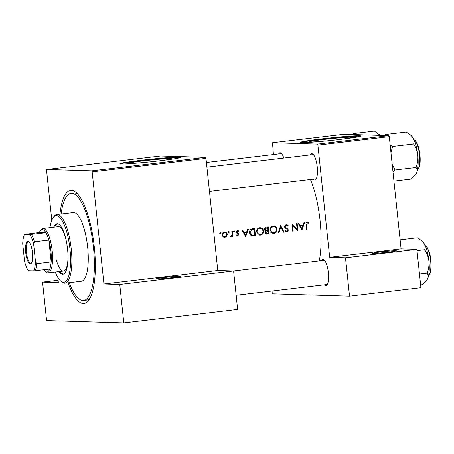 <?xml version="1.0" encoding="UTF-8"?>
<svg xmlns="http://www.w3.org/2000/svg" width="454" height="454" viewBox="0 0 454 454"><rect width="100%" height="100%" fill="white"/><g stroke="black" fill="none" stroke-linecap="round" stroke-linejoin="round"><path stroke-width="0.68" d="M372.62 253.434A12.201 0.516 174 0 1 372.07 253.36A12.201 0.516 174 0 1 382.069 251.777A12.201 0.516 174 0 1 395.769 250.693A12.201 0.516 174 0 1 396.325 250.812A12.201 0.516 174 0 1 385.815 252.407A12.201 0.516 174 0 1 372.62 253.434M156.534 279.006A12.201 0.516 174 0 1 155.989 278.932A12.201 0.516 174 0 1 165.988 277.349A12.201 0.516 174 0 1 179.688 276.265A12.201 0.516 174 0 1 180.238 276.384A12.201 0.516 174 0 1 169.728 277.979A12.201 0.516 174 0 1 156.534 279.006M338.474 139.633A21.315 0.897 -6 0 0 351.924 137.38A21.315 0.897 -6 0 0 350.942 137.216A21.315 0.897 -6 0 0 327.453 139.06A21.315 0.897 -6 0 0 309.526 141.835A21.315 0.897 -6 0 0 310.508 142A21.315 0.897 -6 0 0 323.152 141.245M359.625 135.78A30.509 1.288 -6 0 0 326 138.419A30.509 1.288 -6 0 0 300.338 142.391A30.509 1.288 -6 0 0 301.745 142.63A30.509 1.288 -6 0 0 335.364 139.991A30.509 1.288 -6 0 0 361.026 136.013A30.509 1.288 -6 0 0 359.625 135.78M360.663 136.257A30.509 1.288 -6 0 0 359.664 136.183A30.509 1.288 -6 0 0 328.435 138.561A30.509 1.288 -6 0 0 300.741 142.556M142.755 162.594A21.315 0.897 174 0 1 130.116 163.349A21.315 0.897 174 0 1 129.135 163.185A21.315 0.897 174 0 1 147.062 160.41A21.315 0.897 174 0 1 170.551 158.565A21.315 0.897 174 0 1 171.533 158.73A21.315 0.897 174 0 1 158.083 160.983M179.228 157.129A30.509 1.288 -6 0 0 145.609 159.768A30.509 1.288 -6 0 0 119.947 163.741A30.509 1.288 -6 0 0 121.349 163.979A30.509 1.288 -6 0 0 154.973 161.34A30.509 1.288 -6 0 0 180.635 157.362A30.509 1.288 -6 0 0 179.228 157.129M180.272 157.606A30.509 1.288 -6 0 0 179.273 157.532A30.509 1.288 -6 0 0 148.044 159.904A30.509 1.288 -6 0 0 120.35 163.905M310.371 154.905A13.223 3.916 83.3 0 1 311.921 153.713A13.223 3.916 83.3 0 1 313.027 154.224A13.223 3.916 83.3 0 1 317.187 166.391A13.223 3.916 83.3 0 1 315.984 179.188A13.223 3.916 83.3 0 1 314.679 179.983A13.223 3.916 83.3 0 1 313.237 179.143M313.532 154.752A12.201 3.615 -96.7 0 0 312.988 154.61A12.201 3.615 -96.7 0 0 312.829 154.615L206.916 167.146M278.574 153.946A13.223 3.916 83.3 0 1 280.124 152.748A13.223 3.916 83.3 0 1 281.23 153.259A13.223 3.916 83.3 0 1 283.818 158.049M281.735 153.787A12.201 3.615 -96.7 0 0 281.191 153.645A12.201 3.615 -96.7 0 0 281.032 153.651L206.428 162.481M321.477 260.607A13.223 3.916 83.3 0 1 323.027 259.41A13.223 3.916 83.3 0 1 324.139 259.921A13.223 3.916 83.3 0 1 328.293 272.088A13.223 3.916 83.3 0 1 327.09 284.891A13.223 3.916 83.3 0 1 325.79 285.685A13.223 3.916 83.3 0 1 324.349 284.845M324.638 260.454A12.201 3.615 -96.7 0 0 324.099 260.307A12.201 3.615 -96.7 0 0 323.94 260.312L233.521 271.015M59.962 214.174A56.949 16.86 83.3 0 1 71.386 190.351A56.949 16.86 83.3 0 1 76.158 192.553A56.949 16.86 83.3 0 1 94.074 244.961A56.949 16.86 83.3 0 1 88.882 300.1A56.949 16.86 83.3 0 1 83.281 303.527A56.949 16.86 83.3 0 1 68.089 282.853M77.662 194.045A53.901 15.958 -96.7 0 0 74.598 193.041A53.901 15.958 -96.7 0 0 73.888 193.069L70.994 193.415A53.901 15.958 -96.7 0 0 61.108 214.038M303.947 222.653L303.141 225.042L300.083 225.405L298.857 223.254L298.199 223.334L301.927 230.036L304.606 222.573L303.947 222.653M286.877 231.268L285.492 230.518L284.976 231.018L286.854 232L288.404 230.155L287.944 229.122L285.435 227.306L285.129 226.642L286.332 225.286L287.932 226.291L288.472 225.865L286.258 224.56L284.522 226.705L287.802 230.257L286.877 231.268L285.021 231.075M286.565 224.548L286.258 224.56M286.332 225.286L285.118 225.252L286.332 225.286M284.096 232.142L280.629 225.411L278.291 232.828L278.943 232.754L280.737 226.915L283.444 232.221L284.096 232.142L283.398 232.125M263.564 230.978C263.15 228.742 261.844 227.653 259.648 227.709C257.509 228.175 256.448 229.554 256.465 231.852L259.75 235.166L260.341 235.138C262.486 234.656 263.558 233.271 263.564 230.978L262.945 230.955M260.204 227.687L259.648 227.709M255.352 235.547A56.949 16.86 -96.7 0 0 254.739 228.476L252.651 228.725C250.489 228.998 249.45 230.286 249.53 232.579C249.643 234.168 250.409 235.212 251.828 235.705L255.352 235.547L252.055 235.751M234.797 231.341L234.173 230.819L233.668 231.472L234.292 232L234.797 231.341L233.674 231.307M237.822 235.149L236.926 234.707L236.551 235.2L237.873 235.785L239.008 234.281L238.713 233.515L236.789 231.994L237.573 231.058L238.605 231.489L238.963 230.961L237.476 230.428L236.182 232.09L236.489 232.862L238.407 234.383L237.822 235.149L236.557 235.121M236.46 231.024L237.726 231.052L236.466 231.012M247.674 229.31L246.874 231.699L243.809 232.062L242.589 229.911L241.931 229.991L245.654 236.693L248.332 229.236L247.674 229.31M309.089 222.687L307.375 222.063C306.172 222.443 305.729 223.334 306.047 224.73A56.949 16.86 83.3 0 1 306.427 229.503L307.035 229.429A56.949 16.86 -96.7 0 0 306.66 224.724L307.415 222.795L308.788 223.272L309.089 222.687L307.784 222.818M306.229 222.755L307.869 222.84M232.879 236.284A56.949 16.86 -96.7 0 0 232.408 231.12L231.801 231.188A56.949 16.86 83.3 0 1 231.977 232.925L232.028 234.712L230.536 236.477L231.075 236.591L232.21 235.598A56.949 16.86 83.3 0 1 232.272 236.358L232.879 236.284L232.266 236.267M230.536 236.477L230.859 236.585M231.143 235.944L230.825 235.887M220.684 233.01L220.059 232.488L219.56 233.146L220.179 233.668L220.684 233.01L219.566 232.976M227.289 234.326C226.994 232.703 226.052 231.92 224.475 231.966C222.937 232.283 222.171 233.271 222.182 234.928L223.016 236.687L224.963 237.311L226.773 236.239L227.289 234.326L226.671 234.304M224.9 231.949L224.475 231.966M224.565 237.334L224.174 237.289M229.429 231.977L228.805 231.455L228.3 232.108L228.924 232.63L229.429 231.977L228.305 231.943M268.859 233.946A56.949 16.86 -96.7 0 0 268.246 226.875L266.419 227.091C265.147 227.272 264.495 228.027 264.466 229.355L265.925 231.012L265.267 232.607L266.895 234.139L268.859 233.946L266.407 234.077M277.065 229.378C276.656 227.142 275.351 226.052 273.149 226.115C271.015 226.58 269.954 227.959 269.971 230.252L273.257 233.566L273.847 233.538C275.992 233.061 277.065 231.671 277.065 229.378L276.452 229.361M273.711 226.086L273.149 226.115M297.773 230.524A56.949 16.86 -96.7 0 0 297.16 223.453L296.558 223.527A56.949 16.86 83.3 0 1 297.058 229.077L291.967 224.072A56.949 16.86 83.3 0 1 292.575 231.137L293.182 231.069A56.949 16.86 -96.7 0 0 292.728 225.502L297.625 230.518M319.253 260.868A56.949 16.86 -96.7 0 0 310.44 179.478M388.868 135.661L389.282 136.682L317.896 145.127L317.482 144.111L388.868 135.661L343.882 134.299L272.496 142.749L273.433 154.553M205.991 158.372L92.162 171.845L91.753 170.823L205.583 157.351L205.991 158.372L217.784 270.539L233.589 271.015L237.624 309.418L123.794 322.885L46.586 320.552L42.551 282.15L58.112 280.311M92.162 171.845L103.955 284.011L217.784 270.539M389.282 136.682L401.069 248.849L329.683 257.299L345.488 257.776L416.874 249.325L420.915 287.728L349.529 296.173L272.315 293.834L272.02 291.037M317.896 145.127L329.683 257.299M317.482 144.111L272.496 142.749M345.488 257.776L349.529 296.173M416.874 249.325L401.069 248.849M315.536 178.859A12.201 3.615 -96.7 0 0 315.7 178.853A12.201 3.615 -96.7 0 0 316.347 178.558M326.647 284.562A12.201 3.615 -96.7 0 0 326.806 284.556A12.201 3.615 -96.7 0 0 327.459 284.255M91.753 170.823L46.762 169.461L46.569 170.46L51.801 220.247M57.811 277.434L58.356 282.626L42.551 282.15M205.583 157.351L160.597 155.989L46.762 169.461M233.589 271.015L119.76 284.488L123.794 322.885M119.76 284.488L103.955 284.011M85.851 300.156A53.901 15.958 -96.7 0 0 86.561 300.122A53.901 15.958 -96.7 0 0 89.994 298.295M306.422 229.412L307.035 229.429M307.017 222.137L307.874 222.647M306.654 222.806L306.2 222.755M243.094 232.039L243.809 232.062M246.267 231.773L246.045 232.448M245.608 235.308L244.195 232.749L246.607 232.465L245.608 235.308L244.893 235.286M243.48 232.726L244.195 232.749M243.446 232.664L246.607 232.465M237.13 230.507L238.963 230.961M236.176 231.971L236.789 231.994M236.262 232.442L236.999 232.465M236.455 232.811L237.8 232.908M236.596 232.874L237.521 233.481L238.713 233.515M238.384 234.264L239.008 234.281M237.652 235.155L237.141 235.637M231.705 235.581L232.21 235.598M225.961 236.211L226.773 236.239M225.61 236.199L223.816 237.277M224.27 232L225.349 232.669M224.912 236.682C223.72 236.693 223.01 236.086 222.789 234.854C222.778 233.6 223.362 232.845 224.543 232.601C225.74 232.561 226.455 233.157 226.682 234.389C226.688 235.649 226.098 236.415 224.912 236.682L222.874 236.54M222.176 234.832L222.789 234.854M223.328 232.561L224.849 232.584L223.033 232.618M253.542 228.617L253.61 229.253M250.307 229.735L254.212 229.27A56.949 16.86 83.3 0 1 254.694 234.894L254.223 234.951L254.268 235.512M254.223 234.951L252.129 234.996L250.137 232.505L251.522 229.775L254.212 229.27M252.634 235.047L251.017 234.962L252.634 235.047M249.524 232.488L250.137 232.505M250.302 234.712L251.017 234.962M250.336 229.735L251.522 229.775M261.345 234.065L259.268 235.104L260.341 235.138M259.597 227.721L261.317 228.68M260.261 234.417C258.468 234.48 257.407 233.6 257.072 231.778C257.077 229.9 257.968 228.788 259.745 228.436C261.532 228.368 262.605 229.242 262.957 231.052C262.94 232.913 262.037 234.037 260.261 234.417L257.344 234.009M256.459 231.761L257.072 231.778M258.53 228.396L260.204 228.413L257.656 228.634M267.048 227.017L267.117 227.658M267.4 230.371L267.468 231.012M267.712 233.35L267.775 233.912M267.378 233.39L265.874 232.522L268.025 231.029A56.949 16.86 83.3 0 1 268.201 233.294L265.482 233.339M265.261 232.505L265.874 232.522M268.025 231.029L267.616 231.075M266.447 231.041L265.76 231.165M267.962 230.303L266.294 230.416L265.068 229.287L266.85 227.777L267.718 227.675A56.949 16.86 83.3 0 1 267.962 230.303M266.441 230.428L265.102 230.382L266.441 230.428M264.461 229.264L265.068 229.287M264.813 230.326L265.102 230.382M267.718 227.675L266.85 227.777M265.635 227.738L264.898 227.88M274.852 232.465L272.769 233.509L273.847 233.538M273.098 226.12L274.823 227.079M273.768 232.817C271.974 232.879 270.913 232.005 270.578 230.184C270.584 228.305 271.475 227.187 273.251 226.835C275.039 226.767 276.111 227.641 276.463 229.452C276.441 231.319 275.544 232.442 273.768 232.817L270.845 232.414M269.965 230.161L270.578 230.184M272.037 226.801L273.705 226.813L271.163 227.034M280.112 226.898L280.737 226.915M278.325 232.737L278.943 232.754M287.575 225.837L288.472 225.865M285.935 224.628L286.922 225.366M284.516 226.625L285.129 226.642M284.686 227.284L285.435 227.306M285.333 228.112L286.78 229.088M286.809 229.088L287.944 229.122M287.785 230.133L288.404 230.155M287.002 231.245L286.071 231.909M296.541 229.066L296.576 229.435M292.109 225.485L292.728 225.502M292.569 231.052L293.182 231.069M292.087 225.212L292.37 225.496M296.207 229.054L297.058 229.077M299.368 225.383L300.083 225.405M302.54 225.11L302.319 225.786M301.882 228.651L300.469 226.092L302.88 225.803L301.882 228.651L301.167 228.629M299.754 226.069L300.469 226.092M299.719 226.001L302.88 225.803M30.276 263.865A11.288 3.343 83.3 0 1 25.725 252.549A11.288 3.343 83.3 0 1 27.921 241.432A11.288 3.343 83.3 0 1 28.863 241.868A11.288 3.343 83.3 0 1 32.416 252.254A11.288 3.343 83.3 0 1 31.388 263.184A11.288 3.343 83.3 0 1 30.276 263.865M29.164 242.169A10.68 3.161 -96.7 0 0 28.562 241.971A10.68 3.161 -96.7 0 0 28.42 241.976A10.68 3.161 -96.7 0 0 26.508 252.719A10.68 3.161 -96.7 0 0 30.793 263.189A10.68 3.161 -96.7 0 0 30.929 263.184A10.68 3.161 -96.7 0 0 31.61 262.826M43.743 269.818A21.355 6.322 -96.7 0 0 44.974 271.214A21.355 6.322 -96.7 0 0 46.762 272.042A21.355 6.322 -96.7 0 0 49.73 269.108A21.355 6.322 -96.7 0 0 51.154 261.918A21.355 6.322 -96.7 0 0 48.856 240.058A21.355 6.322 -96.7 0 0 45.911 232.732A21.355 6.322 -96.7 0 0 42.301 229.599A21.355 6.322 -96.7 0 0 40.202 230.887A21.355 6.322 -96.7 0 0 39.333 232.533L24.533 234.377A20.339 6.021 -96.7 0 0 22.7 243.673L24.55 261.294A20.339 6.021 -96.7 0 0 28.358 270.76L33.658 270.919A20.339 6.021 -96.7 0 0 35.497 261.623L33.641 244.002A20.339 6.021 -96.7 0 0 29.833 234.542L24.533 234.377M40.202 230.887L40.956 229.826A22.377 6.623 83.3 0 1 42.869 228.487A22.377 6.623 83.3 0 1 43.158 228.476A22.377 6.623 83.3 0 1 52.131 250.421A22.377 6.623 83.3 0 1 48.124 272.928A22.377 6.623 83.3 0 1 47.835 272.939A22.377 6.623 83.3 0 1 45.956 272.071L44.974 271.214M29.833 234.542L45.911 232.732L39.333 232.533M35.497 261.623L36.683 263.632L51.154 261.918L48.856 240.058L34.385 241.772L33.641 244.002M49.73 269.108L33.658 270.919M31.439 234.446A21.355 6.322 83.3 0 1 34.385 241.772M36.683 263.632A21.355 6.322 83.3 0 1 35.264 270.822M59.048 271.634A25.424 7.525 -96.7 0 0 62.953 274.244A25.424 7.525 -96.7 0 0 67.941 254.189A25.424 7.525 -96.7 0 0 56.977 223.748A25.424 7.525 -96.7 0 0 53.788 227.199M57.465 223.743A25.424 7.525 -96.7 0 0 54.752 227.085M55.24 272.082A33.562 9.937 -96.7 0 0 60.66 281.043A33.562 9.937 -96.7 0 0 70.489 255.852A33.562 9.937 -96.7 0 0 63.798 223.788A33.562 9.937 -96.7 0 0 53.158 217.67A33.562 9.937 -96.7 0 0 49.985 227.647M53.158 217.67L53.918 216.609A34.578 10.238 83.3 0 1 56.869 214.543A34.578 10.238 83.3 0 1 71.777 255.942A34.578 10.238 83.3 0 1 64.996 283.217A34.578 10.238 83.3 0 1 61.642 281.9L60.66 281.043M64.996 283.217L81.397 281.276A34.578 10.238 -96.7 0 0 88.172 254.002A34.578 10.238 -96.7 0 0 73.27 212.603L56.869 214.543M69.235 282.717A53.901 15.958 -96.7 0 0 83.667 300.469A53.901 15.958 -96.7 0 0 94.233 257.951A53.901 15.958 -96.7 0 0 70.994 193.415M42.869 228.487L58.305 226.665A22.377 6.623 83.3 0 1 65.949 239.451M68.015 256.879A22.377 6.623 83.3 0 1 63.56 271.1A22.377 6.623 83.3 0 1 56.404 260.17M60.013 271.52A25.424 7.525 -96.7 0 0 63.429 274.137M415.756 174.432A20.47 6.061 83.3 0 0 415.847 174.308A20.47 6.061 83.3 0 0 416.607 172.912A20.47 6.061 -96.7 0 0 418.06 165.534A20.47 6.061 -96.7 0 0 417.811 155.387C418.134 159.53 417.544 163.559 416.046 167.486C417.158 169.064 417.345 170.874 416.607 172.912L415.637 174.603L411.159 179.046L393.947 181.084M392.965 171.754L395.042 169.972L416.046 167.486M395.042 169.972L392.182 164.28M413.577 144.003C415.836 147.436 417.249 151.233 417.811 155.387A20.47 6.061 -96.7 0 0 412.902 137.681C414.082 139.809 414.303 141.915 413.577 144.003L392.574 146.489L390.151 144.985M390.962 152.709L392.574 146.489M384.981 135.542L385.219 134.56L406.222 132.074L410.62 135.093L412.902 137.681A20.47 6.061 -96.7 0 0 411.273 135.655L410.62 135.093M385.219 134.56L384.067 135.513M353.184 134.583L353.422 133.601L374.425 131.115L380.111 135.394M353.422 133.601L352.27 134.554M380.163 135.4A20.47 6.061 -96.7 0 0 379.476 134.696L378.829 134.129M420.62 284.942L422.271 284.743L426.749 280.3L427.713 278.608A20.47 6.061 -96.7 0 0 428.922 261.09C429.24 265.227 428.65 269.262 427.152 273.189C428.27 274.778 428.457 276.582 427.713 278.608A20.47 6.061 -96.7 0 1 426.959 280.01L426.749 280.3M419.479 274.097L427.152 273.189M424.683 249.7C426.947 253.139 428.36 256.93 428.922 261.09A20.47 6.061 -96.7 0 0 424.013 243.384C425.188 245.489 425.415 247.6 424.683 249.7L417.01 250.608M400.122 239.814L417.334 237.777L421.732 240.79L424.013 243.384A20.47 6.061 -96.7 0 0 422.385 241.358L421.732 240.79M306.047 224.707L306.66 224.724M252.906 235.671L253.99 235.705M252.22 229.327L253.434 229.366M266.458 234.071L267.537 234.105M285.572 228.254L286.758 228.294M417.549 169.614A15.254 4.517 -96.7 0 0 419.723 162.515A15.254 4.517 -96.7 0 0 414.025 139.821M414.962 140.536A14.647 4.336 83.3 0 1 420.109 162.14M428.661 275.317A15.254 4.517 -96.7 0 0 429.234 253.054A15.254 4.517 -96.7 0 0 425.137 245.523M307.551 222.783L306.337 222.749M48.124 272.928L63.56 271.1M83.667 300.469L86.561 300.122M315.7 178.853L209.47 191.423M417.532 169.705L418.401 168.899L419.434 166.635L420.137 162.248L419.893 154.298L417.913 145.342L416.551 142.284L415.018 140.32L413.991 139.741M415.847 174.308L415.637 174.603M425.097 245.444L426.998 246.965L429.7 253.19L430.982 259.813L431.152 269.063L430.574 272.23L429.495 274.619L428.644 275.402M236.142 295.282L326.806 284.556"/></g></svg>
